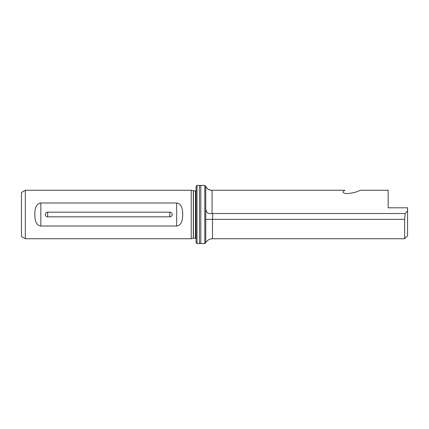 <?xml version="1.0" encoding="UTF-8"?>
<svg xmlns="http://www.w3.org/2000/svg" width="429" height="429" viewBox="0 0 429 429"><rect width="100%" height="100%" fill="white"/><g stroke="black" fill="none" stroke-linecap="round" stroke-linejoin="round"><path stroke-width="0.64" d="M199.469 214.5L199.469 185.398L200.145 185.784L200.815 185.398L200.815 243.602L200.145 243.216L199.469 243.602L199.469 214.5M205.77 187.065L205.77 242.632L204.799 243.602L204.799 185.398L205.77 186.368L205.77 187.065C205.416 186.197 208.113 190.707 211.588 190.251L344.884 190.251C342.026 191.972 342.632 193.104 346.707 193.645C352.654 193.104 357.175 191.972 360.28 190.251L388.148 190.251L360.349 190.245M193.468 238.17L193.468 190.83L195.485 190.83L195.485 238.17L193.468 238.17L191.216 238.755L191.216 190.245L25.332 190.245L25.332 238.755L21.45 236.513L21.45 192.487L25.332 190.245M34.792 214.5C34.888 210.017 35.451 203.63 40.852 202.981L176.668 202.981C182.078 203.641 182.625 210.012 182.722 214.5C182.631 218.983 182.068 225.37 176.668 226.019L40.852 226.019C35.441 225.359 34.894 218.988 34.792 214.5M172.206 214.5A2.327 2.327 0 0 1 169.873 216.827L47.64 216.827A2.327 2.327 0 0 1 45.313 214.5A2.327 2.327 0 0 1 47.64 212.173L169.873 212.173A2.327 2.327 0 0 1 172.206 214.5M197.04 243.602L196.069 242.632L196.069 186.368L197.04 185.398L197.04 243.602L199.469 243.602M388.148 190.251L388.148 207.808L407.55 207.808L407.55 235.843L404.638 238.755L404.638 219.326L405.105 213.529L212.741 213.529L212.559 219.326L404.638 219.326M212.559 219.326L205.77 219.38M212.076 190.251L212.076 213.556L212.741 213.529M407.55 210.778L405.105 213.529M388.148 207.808L407.164 207.808M212.076 213.556C207.926 214.103 205.823 212.344 205.77 208.279M169.873 212.173L169.873 216.827M47.64 212.173L47.64 216.827M193.318 238.192L193.318 190.808L191.216 190.245M212.489 219.326L212.489 238.755C209.561 238.851 207.32 240.143 205.77 242.632M344.83 190.245L211.588 190.251M40.852 226.019L40.852 202.981M176.668 226.019L176.668 202.981M195.485 238.17L196.069 238.755M204.799 243.602L200.815 243.602M199.469 185.398L197.04 185.398M204.799 185.398L200.815 185.398M404.638 238.755L212.489 238.755M195.485 190.83L196.069 190.245M191.216 238.755L25.332 238.755M205.77 186.368C206.928 188.83 208.869 190.122 211.588 190.245"/></g></svg>
